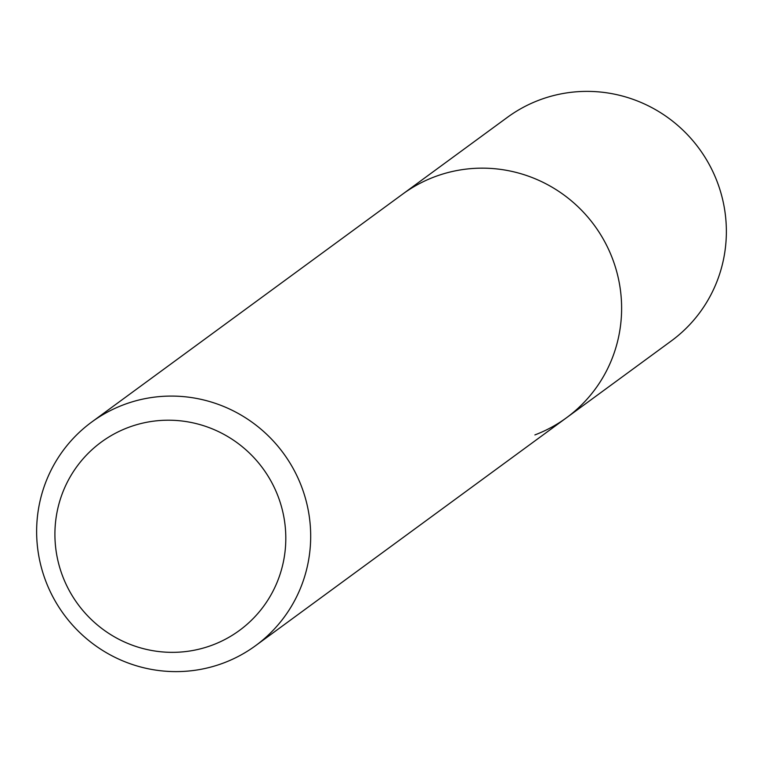 <?xml version="1.0" encoding="UTF-8"?>
<svg xmlns="http://www.w3.org/2000/svg" width="763" height="763" viewBox="0 0 763 763"><rect width="100%" height="100%" fill="white"/><g stroke="black" fill="none" stroke-linecap="round" stroke-linejoin="round"><path stroke-width="1.14" d="M255.615 645.651A138.618 136.167 53.8 0 1 223.95 662.847A138.618 136.167 53.8 0 1 53.963 598.86A138.618 136.167 53.8 0 1 91.703 422.053A138.618 136.167 53.8 0 1 123.368 404.857A138.618 136.167 53.8 0 1 293.354 468.844A138.618 136.167 53.8 0 1 255.615 645.651L671.297 340.947A138.618 136.167 -126.2 0 0 709.037 164.14A138.618 136.167 -126.2 0 0 539.05 100.153A138.618 136.167 -126.2 0 0 507.385 117.349L402.645 194.126A138.618 136.167 53.8 0 1 434.3 176.93A138.618 136.167 53.8 0 1 604.286 240.917A138.618 136.167 53.8 0 1 566.547 417.723A138.618 136.167 53.8 0 1 534.892 434.92M566.547 417.723A138.618 136.167 -126.2 0 0 604.286 240.917A138.618 136.167 -126.2 0 0 434.3 176.93A138.618 136.167 -126.2 0 0 402.645 194.126L91.703 422.053M212.734 644.954A116.787 114.717 53.8 0 1 62.967 577.028A116.787 114.717 53.8 0 1 127.984 427.595A116.787 114.717 53.8 0 1 277.751 495.521A116.787 114.717 53.8 0 1 212.734 644.954"/></g></svg>
